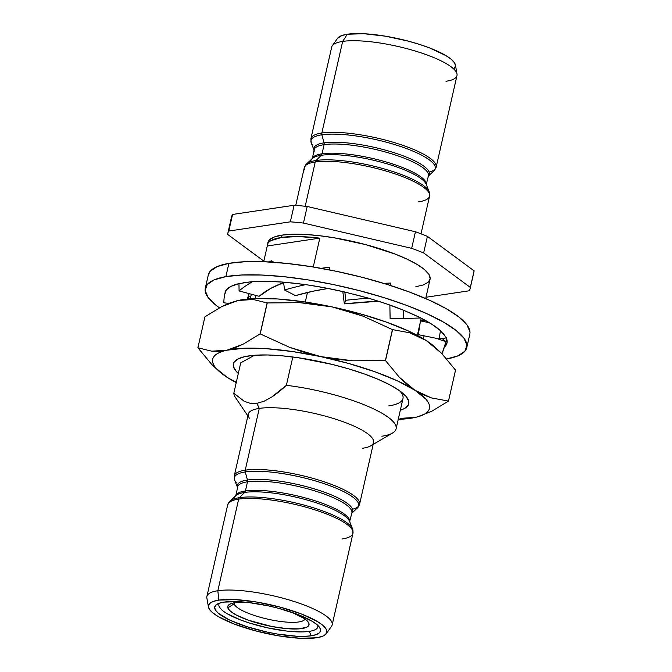<?xml version="1.0" encoding="UTF-8"?>
<svg xmlns="http://www.w3.org/2000/svg" width="672" height="672" viewBox="0 0 672 672"><rect width="100%" height="100%" fill="white"/><g stroke="black" fill="none" stroke-linecap="round" stroke-linejoin="round"><path stroke-width="1.01" d="M373.17 444.419L392.532 433.028A83.135 19.816 -167.2 0 0 370.726 407.568A83.135 19.816 -167.2 0 0 286.373 385.316L292.816 356.992L286.373 385.316A83.135 19.816 12.8 0 1 396.094 428.845A83.135 19.816 12.8 0 1 381.906 436.22M396.094 428.845L402.982 398.513A83.135 19.816 -167.2 0 0 399.496 390.684A83.135 19.816 -167.2 0 1 392.372 405.224A83.135 19.816 -167.2 0 1 388.802 405.888M249.396 418.194A64.235 15.313 12.8 0 1 259.274 408.4L256.906 403.334L250.228 403.301L244.18 401.285L233.831 393.179A83.135 19.816 -167.2 0 0 235.351 397.312L247.892 415.96M255.335 298.519L256.032 295.47L255.335 298.519M415.876 286.709L423.57 284.869L428.4 282.106L430.172 278.536L428.828 274.285L424.418 269.514L417.102 264.424L407.173 259.19L395.01 254.024L365.912 244.684L334.236 237.804L318.948 235.637L304.802 234.444L292.37 234.268L282.106 235.116L281.576 237.434A83.135 19.816 12.8 0 1 319.813 238.123L267.271 245.986L319.813 238.123L298.402 236.561L281.576 237.434L270.875 240.677C268.43 242.138 267.229 243.902 267.271 245.986L263.693 261.727L267.271 245.986A83.135 19.816 12.8 0 1 267.389 244.81A83.135 19.816 12.8 0 1 281.576 237.434L282.106 235.116A83.135 19.816 -167.2 0 0 267.918 242.491L267.389 244.81M236.2 482.63A63.722 15.187 12.8 0 1 245.28 471.954A3.15 2.612 -98.5 0 1 245.238 470.165A64.235 15.313 12.8 0 1 317.15 479.581A64.235 15.313 12.8 0 1 359.562 504.328L373.59 442.562A64.235 15.313 -167.2 0 0 331.187 417.808A64.235 15.313 -167.2 0 0 259.274 408.4A64.235 15.313 -167.2 0 0 248.312 414.095L234.284 475.868A64.235 15.313 12.8 0 1 245.238 470.165L259.274 408.4L245.238 470.165A64.235 15.313 -167.2 0 0 234.268 475.927M359.562 504.328L357.344 508.04A63.722 15.187 -167.2 0 0 321.292 482.74A63.722 15.187 -167.2 0 0 245.28 471.954A63.722 15.187 -167.2 0 0 234.671 480.169L237.611 487.628L235.788 495.65A59.144 14.095 -167.2 0 1 244.633 492.442A3.15 2.612 81.5 0 0 245.414 490.963L247.498 481.799A3.15 2.612 81.5 0 0 247.456 480.01L245.28 471.954L247.456 480.01A59.144 14.095 12.8 0 1 314.572 488.947A59.144 14.095 12.8 0 1 352.582 511.913M351.809 513.156A59.144 14.095 12.8 0 0 317.234 489.77A59.144 14.095 12.8 0 0 247.456 480.01A59.144 14.095 12.8 0 0 237.451 487.175A59.144 14.095 12.8 0 1 247.456 480.01A3.15 2.612 -98.5 0 1 247.498 481.799A58.632 13.978 -167.2 0 0 237.493 487.007M304.45 169.915A64.235 15.313 12.8 0 1 315.26 161.977L305.197 206.27L315.26 161.977A64.235 15.313 -167.2 0 0 304.298 167.672L295.739 205.38M351.716 510.938A58.632 13.978 -167.2 0 0 309.271 489.275A58.632 13.978 -167.2 0 0 247.498 481.799L245.414 490.963A58.632 13.978 12.8 0 1 307.188 498.439A58.632 13.978 12.8 0 1 349.633 520.103M304.298 167.672L306.516 163.96A63.722 15.187 12.8 0 1 316.042 160.499A3.15 2.612 81.5 0 0 315.26 161.977A3.15 2.612 -98.5 0 1 316.042 160.499A63.722 15.187 -167.2 0 0 305.315 165.673M349.81 521.926A58.632 13.978 12.8 0 0 310.615 499.422A58.632 13.978 12.8 0 0 245.414 490.963A58.632 13.978 12.8 0 0 235.469 495.944A58.632 13.978 12.8 0 1 245.414 490.963A3.15 2.612 -98.5 0 1 244.633 492.442L239.442 497.658L244.633 492.442A59.144 14.095 -167.2 0 0 234.679 497.238M424.83 182.078A59.144 14.095 -167.2 0 0 379.05 161.616A59.144 14.095 -167.2 0 0 321.233 155.291L316.042 160.499L321.233 155.291A59.144 14.095 -167.2 0 0 312.388 158.5L314.093 149.848A58.632 13.978 -167.2 0 1 324.097 144.648A3.15 2.612 81.5 0 0 324.055 142.859A59.144 14.095 12.8 0 1 391.171 151.796A59.144 14.095 12.8 0 1 429.181 174.762M348.23 519.238A59.144 14.095 -167.2 0 0 302.45 498.767A59.144 14.095 -167.2 0 0 244.633 492.442A59.144 14.095 -167.2 0 1 306.39 499.825A59.144 14.095 -167.2 0 1 349.65 521.522L351.851 512.988A58.632 13.978 -167.2 0 0 313.135 490.392A58.632 13.978 -167.2 0 0 247.498 481.799A58.632 13.978 -167.2 0 0 237.628 489.056M426.409 184.775A58.632 13.978 12.8 0 0 387.215 162.271A58.632 13.978 12.8 0 0 322.014 153.812L324.097 144.648L322.014 153.812A58.632 13.978 12.8 0 0 312.068 158.794A58.632 13.978 12.8 0 1 322.014 153.812A3.15 2.612 -98.5 0 1 321.233 155.291A3.15 2.612 81.5 0 0 322.014 153.812A58.632 13.978 12.8 0 1 383.788 161.288A58.632 13.978 12.8 0 1 426.233 182.944M235.788 495.65L229.916 501.119A63.722 15.187 12.8 0 1 239.442 497.658A63.722 15.187 -167.2 0 0 228.715 502.824M227.85 507.066A64.235 15.313 12.8 0 1 238.661 499.128A3.15 2.612 -98.5 0 1 239.442 497.658A3.15 2.612 81.5 0 0 238.661 499.128A64.235 15.313 -167.2 0 0 227.699 504.823L206.892 596.434A64.235 15.313 12.8 0 1 217.846 590.73L238.661 499.128L217.846 590.73A64.235 15.313 -167.2 0 0 206.858 597.979L208.429 606.967A60.698 14.465 12.8 0 1 218.812 600.121L217.846 590.73L218.812 600.121L235.385 599.626L256.872 602.078L279.997 607.102L301.249 613.922L317.377 621.516L322.711 625.229L325.937 628.715L326.92 631.814L325.618 634.427L322.098 636.443L316.478 637.778A60.698 14.465 12.8 0 1 251.336 629.706A60.698 14.465 12.8 0 1 208.429 606.967M428.316 173.788A58.632 13.978 -167.2 0 0 385.862 152.124A58.632 13.978 -167.2 0 0 324.097 144.648A58.632 13.978 -167.2 0 0 314.227 151.897M312.799 145.48A63.722 15.187 12.8 0 1 321.88 134.803L324.055 142.859A59.144 14.095 12.8 0 0 314.051 150.024A59.144 14.095 12.8 0 1 324.055 142.859L321.88 134.803A63.722 15.187 -167.2 0 0 311.27 143.018L314.21 150.478M454.188 68.527L455.49 65.915L454.507 62.815L451.282 59.338L445.948 55.616L429.82 48.023L419.647 44.444L408.568 41.202L385.442 36.179L363.955 33.726L347.382 34.222L342.653 41.412L347.382 34.222A60.698 14.465 -167.2 0 0 337.63 38.27L332.338 45.696A64.235 15.313 12.8 0 1 342.653 41.412L321.838 133.014L342.653 41.412A64.235 15.313 -167.2 0 0 331.691 47.107L310.884 138.709A64.235 15.313 12.8 0 1 321.838 133.014A3.15 2.612 81.5 0 0 321.88 134.803A3.15 2.612 -98.5 0 1 321.838 133.014A64.235 15.313 -167.2 0 0 310.867 138.776M219.526 603.12A50.761 12.096 -167.2 0 0 249.774 623.137A50.761 12.096 -167.2 0 0 309.238 631.378L311.296 635.779A54.256 12.936 12.8 0 1 244.482 625.909A54.256 12.936 12.8 0 1 217.056 604.204A54.256 12.936 12.8 0 1 223.994 602.112A54.256 12.936 12.8 0 1 278.401 608.278A54.256 12.936 12.8 0 1 319.637 627.505A54.256 12.936 12.8 0 1 311.296 635.779L309.238 631.378A50.761 12.096 -167.2 0 0 317.881 625.472M233.982 602.86A36.406 8.677 -167.2 0 0 234.108 603.859L227.867 607.849A41.656 9.929 12.8 0 1 229.564 604.313A41.656 9.929 12.8 0 1 248.606 602.524L237.266 602.44L232.756 603.12L229.614 604.279L227.968 605.875L227.867 607.849L234.108 603.859A36.406 8.677 12.8 0 1 233.982 602.86M308.927 623.423L307.272 620.945L308.927 623.423A41.656 9.929 12.8 0 1 271.891 626.514A41.656 9.929 12.8 0 1 227.867 607.849L229.328 610.117L232.294 612.604L236.636 615.199L248.783 620.348L271.891 626.514L287.137 628.664L299.527 628.832L307.18 626.993L308.834 625.397L308.927 623.423L307.465 621.146L304.508 618.668L291.917 612.36A41.656 9.929 12.8 0 1 308.314 622.205A41.656 9.929 12.8 0 1 308.927 623.423M234.352 602.792L234.108 603.859L234.352 602.792M244.835 356.622A89.947 21.445 12.8 0 1 326.995 363.174A89.947 21.445 12.8 0 1 402.478 392.969A89.947 21.445 12.8 0 1 400.327 410.214L404.351 408.593L408.198 405.216L408.702 401.024L405.838 396.169L399.714 390.835L390.566 385.232L378.748 379.579L364.711 374.086L349.003 368.97L332.22 364.417L298.024 357.706L281.929 355.799L267.338 354.967L254.814 355.244L244.835 356.622L237.787 359.041L233.932 362.41L233.436 366.61L236.3 371.465L238.3 373.489A89.947 21.445 12.8 0 1 243.692 356.891A89.947 21.445 12.8 0 1 244.835 356.622M227.212 377.387L236.233 382.612A111.14 26.494 12.8 0 1 227.262 377.42A111.14 26.494 12.8 0 1 220.475 372.506A111.14 26.494 12.8 0 1 226.876 350.213L219.114 351.322L211.672 351.179L197.904 347.76A128.293 30.584 -167.2 0 0 197.912 347.794A128.293 30.584 12.8 0 1 197.904 347.76L204.943 316.789L221.81 306.55L230.11 302.896L238.174 300.485A111.14 26.494 -167.2 0 0 236.762 300.821A111.14 26.494 -167.2 0 0 236.342 300.922M236.393 300.913L255.343 298.519L277.754 298.973L303.895 301.829L331.976 306.877A111.14 26.494 -167.2 0 0 238.174 300.485L245.885 299.376L253.268 299.502L267.137 302.929A128.293 30.584 12.8 0 1 267.263 302.938L299.788 302.677L315.932 304.139L331.976 306.877L347.752 310.918L363.056 316.142L392.431 329.574A128.293 30.584 12.8 0 1 392.549 329.616L409.685 332.783L418.018 335.983L426.166 340.477A111.14 26.494 -167.2 0 0 331.976 306.877L360.083 313.782L386.299 322.073L408.836 331.178L426.166 340.477L434.028 346.282L441.512 353.254L455.524 370.104A128.293 30.584 12.8 0 1 455.524 370.138A128.293 30.584 -167.2 0 0 455.524 370.104L448.484 401.075A128.293 30.584 12.8 0 1 448.484 401.108L455.524 370.138L448.484 401.108A128.293 30.584 -167.2 0 0 448.484 401.075L431.348 397.908L423.016 394.699L414.868 390.205L407.005 384.409L399.521 377.437L385.51 360.587L392.549 329.616A128.293 30.584 -167.2 0 0 392.431 329.574L385.392 360.545A128.293 30.584 12.8 0 1 385.51 360.587A128.293 30.584 -167.2 0 0 385.392 360.545L352.859 360.805L336.722 359.335L320.678 356.605A111.14 26.494 12.8 0 1 414.868 390.205A111.14 26.494 12.8 0 1 416.674 417.085A111.14 26.494 12.8 0 1 415.262 417.421A111.14 26.494 12.8 0 1 398.244 419.378M398.093 419.387L415.262 417.421C419.992 416.363 423.578 414.943 426.006 413.162C428.442 411.382 429.643 409.298 429.601 406.904C429.568 404.519 428.308 401.906 425.804 399.076L414.868 390.205L431.348 397.908L448.484 401.075L455.524 370.104L441.512 353.254L426.166 340.477A111.14 26.494 -167.2 0 1 432.961 345.391L434.028 346.282M433.297 345.677L426.166 340.477L409.685 332.783L392.549 329.616L385.51 360.587L399.521 377.437L414.868 390.205L397.538 380.906L375.001 371.792L348.785 363.51L320.678 356.605L352.859 360.805L385.392 360.545L392.431 329.574L363.056 316.142L331.976 306.877L299.788 302.677L267.263 302.938A128.293 30.584 -167.2 0 0 267.137 302.929L260.106 333.9A128.293 30.584 12.8 0 1 260.224 333.908L267.263 302.938L260.224 333.908A128.293 30.584 -167.2 0 0 260.106 333.9L243.113 344.207L234.881 347.819L226.876 350.213A111.14 26.494 12.8 0 1 320.678 356.605L304.903 352.565L289.598 347.34L260.224 333.908L289.598 347.34L320.678 356.605L292.597 351.557L266.456 348.701L244.045 348.247L226.876 350.213C222.138 351.263 218.56 352.682 216.124 354.463C213.696 356.252 212.495 358.336 212.528 360.721C212.562 363.107 213.83 365.719 216.325 368.55L227.321 377.454M211.932 364.669L197.912 347.794L211.932 364.669L220.475 372.506M431.5 411.415L448.484 401.108L431.5 411.415L417.035 416.993M400.058 418.387L415.33 417.404M254.461 355.27L240.727 362.838L233.831 393.179L240.727 362.838L254.461 355.27M267.137 302.929L260.106 333.9L243.113 344.207L226.876 350.213L211.672 351.179L197.904 347.76L204.943 316.789L221.81 306.55L238.174 300.485L253.268 299.502L267.137 302.929M236.3 382.318L227.237 377.404M304.954 618.979A36.406 8.677 12.8 0 1 269.548 619.55A36.406 8.677 12.8 0 1 234.108 603.859A36.406 8.677 -167.2 0 0 269.548 619.55A36.406 8.677 -167.2 0 0 304.954 618.979M429.122 172.082A64.235 15.313 -167.2 0 0 436.01 164.934A64.235 15.313 -167.2 0 0 389.508 141.196A64.235 15.313 -167.2 0 0 321.838 133.014A64.235 15.313 12.8 0 1 393.75 142.422A64.235 15.313 12.8 0 1 436.162 167.177L456.968 75.566A64.235 15.313 -167.2 0 0 414.565 50.82A64.235 15.313 -167.2 0 0 342.653 41.412A64.235 15.313 12.8 0 1 411.592 49.955A64.235 15.313 12.8 0 1 457.002 74.021L455.431 65.033A60.698 14.465 -167.2 0 0 412.524 42.294A60.698 14.465 -167.2 0 0 347.382 34.222L341.762 35.557L337.596 38.321M317.965 626.396L316.882 628.572M309.238 631.378L302.971 631.898L286.742 631.067L267.725 627.875L248.808 622.826L240.299 619.836L226.808 613.494M222.348 610.378L219.652 607.471M457.002 74.021A64.235 15.313 12.8 0 1 446.006 81.27M316.478 637.778L299.905 638.274L278.418 635.821L255.293 630.798L234.041 623.977L217.913 616.384L212.579 612.662L209.353 609.185L208.37 606.085L209.672 603.473L213.192 601.457L218.812 600.121A60.698 14.465 12.8 0 1 289.523 609.857A60.698 14.465 12.8 0 1 326.231 633.73A60.698 14.465 12.8 0 1 316.478 637.778M223.994 602.112L218.971 603.313L215.821 605.119L214.662 607.446L215.544 610.226L218.417 613.334L229.673 620.071L246.7 626.64L266.927 632.041L277.276 634.032L296.478 636.224L304.601 636.334L311.296 635.779L316.319 634.586L319.469 632.78L320.628 630.454L319.754 627.673L316.873 624.565L312.102 621.239L297.679 614.46L278.687 608.353L268.372 605.858L248.035 602.456L238.812 601.675L223.994 602.112M436.162 167.177L433.944 170.881A63.722 15.187 -167.2 0 0 397.891 145.589A63.722 15.187 -167.2 0 0 321.88 134.803A63.722 15.187 12.8 0 1 394.195 144.438A63.722 15.187 12.8 0 1 435.145 169.176M326.231 633.73L331.523 626.304A64.235 15.313 -167.2 0 0 292.681 601.037A64.235 15.313 -167.2 0 0 217.846 590.73A64.235 15.313 12.8 0 1 289.758 600.146A64.235 15.313 12.8 0 1 332.17 624.893L352.976 533.291A64.235 15.313 -167.2 0 0 310.573 508.536A64.235 15.313 -167.2 0 0 238.661 499.128A64.235 15.313 12.8 0 1 306.331 507.31A64.235 15.313 12.8 0 1 352.834 531.04A64.235 15.313 12.8 0 1 342.023 538.986M418.622 201.835A64.235 15.313 12.8 0 0 429.433 193.889A64.235 15.313 12.8 0 0 382.931 170.159A64.235 15.313 12.8 0 0 315.26 161.977A64.235 15.313 -167.2 0 1 387.173 171.385A64.235 15.313 -167.2 0 1 429.576 196.132L429.181 191.831A63.722 15.187 12.8 0 1 429.5 194.116A63.722 15.187 -167.2 0 0 427.661 189.37A63.722 15.187 -167.2 0 0 378.336 167.32A63.722 15.187 -167.2 0 0 316.042 160.499A63.722 15.187 12.8 0 1 382.578 168.454A63.722 15.187 12.8 0 1 429.181 191.831L426.25 184.372L428.45 175.829A58.632 13.978 -167.2 0 0 389.735 153.241A58.632 13.978 -167.2 0 0 324.097 144.648A3.15 2.612 -98.5 0 0 324.055 142.859A59.144 14.095 12.8 0 1 393.826 152.62A59.144 14.095 12.8 0 1 428.408 176.005M352.901 531.266A63.722 15.187 -167.2 0 0 351.061 526.52A63.722 15.187 -167.2 0 0 301.736 504.47A63.722 15.187 -167.2 0 0 239.442 497.658A63.722 15.187 12.8 0 1 305.978 505.613A63.722 15.187 12.8 0 1 352.59 528.982A63.722 15.187 12.8 0 1 352.901 531.266M426.25 184.372A59.144 14.095 -167.2 0 0 382.99 162.666A59.144 14.095 -167.2 0 0 321.233 155.291A59.144 14.095 -167.2 0 0 311.279 160.087M231.42 217.829A124.27 29.618 12.8 0 1 232.562 214.46L294.109 205.254A124.27 29.618 12.8 0 1 307.213 206.489L415.447 231.756A124.27 29.618 12.8 0 1 427.4 236.368L474.096 270.841A124.27 29.618 12.8 0 1 473.634 272.857M352.531 509.233A64.235 15.313 -167.2 0 0 359.411 502.085A64.235 15.313 -167.2 0 0 312.908 478.355A64.235 15.313 -167.2 0 0 245.238 470.165A3.15 2.612 81.5 0 0 245.28 471.954A63.722 15.187 12.8 0 1 317.596 481.589A63.722 15.187 12.8 0 1 358.546 506.327M470.173 288.439A124.27 29.618 12.8 0 1 469.182 290.791A124.27 29.618 12.8 0 0 470.324 287.423A124.27 29.618 12.8 0 1 470.173 288.439L473.936 271.866A124.27 29.618 -167.2 0 0 474.096 270.841L470.324 287.423L423.637 252.941L427.4 236.368L474.096 270.841L470.324 287.423L423.637 252.941A124.27 29.618 12.8 0 0 411.684 248.338A124.27 29.618 12.8 0 1 423.637 252.941L427.4 236.368A124.27 29.618 -167.2 0 0 415.447 231.756L411.684 248.338L303.442 223.062L307.213 206.489L415.447 231.756L411.684 248.338L303.442 223.062A124.27 29.618 12.8 0 0 290.346 221.827A124.27 29.618 12.8 0 1 303.442 223.062L307.213 206.489A124.27 29.618 -167.2 0 0 294.109 205.254L290.346 221.827L228.799 231.034L232.562 214.46L294.109 205.254L290.346 221.827L228.799 231.034A124.27 29.618 12.8 0 0 227.657 234.402L263.836 261.114L227.657 234.402A124.27 29.618 12.8 0 1 227.808 233.377A124.27 29.618 12.8 0 1 228.799 231.034L232.562 214.46A124.27 29.618 -167.2 0 0 231.571 216.804L227.808 233.377M425.989 297.251L469.182 290.791L425.989 297.251M425.695 298.561L430.063 279.334A83.135 19.816 -167.2 0 0 375.178 247.296A83.135 19.816 -167.2 0 0 282.106 235.116L274.411 236.956L269.581 239.719L267.809 243.289M319.813 238.123L313.261 266.994L319.813 238.123M307.474 292.454L305.298 302.03L307.474 292.454M264.113 401.209L271.48 397.211C275.923 394.338 280.888 390.373 286.373 385.316L271.48 397.211L264.113 401.209L256.906 403.334L259.274 408.4A64.235 15.313 12.8 0 1 338.377 420.084A64.235 15.313 12.8 0 1 370.843 445.788A64.235 15.313 12.8 0 1 362.636 448.258M233.831 393.179L244.18 401.285L250.228 403.301M446.233 359.066L457.918 355.849L464.915 351.179L466.964 345.223L463.982 338.209L456.078 330.422L443.57 322.14L426.922 313.706L406.787 305.424L383.93 297.62L359.234 290.598L333.656 284.617L308.162 279.913L283.744 276.671L261.332 275.016L241.794 274.999L225.876 276.629L228.883 263.365A134.072 31.962 -167.2 0 0 208.328 274.882L205.313 288.145A134.072 31.962 12.8 0 1 225.876 276.629L214.192 279.846L207.194 284.525L205.145 290.48L208.127 297.486L216.031 305.281L219.416 307.793A134.072 31.962 12.8 0 1 205.313 288.145M224.952 293.882L226.254 290.153A113.77 27.115 12.8 0 1 238.955 283.609L252.697 281.602L267.12 281.341L283.559 282.156L305.802 284.617L325.172 287.893L344.828 292.043L368.516 298.175L386.677 303.946L403.318 310.12L420.924 317.982L409.508 312.707M225.137 292.354L226.052 290.102A113.971 63.244 10.7 0 0 223.877 302.778L228.808 303.4L223.877 302.778A113.971 63.244 10.7 0 1 224.49 295.73A113.971 63.244 10.7 0 1 226.052 290.102L230.958 286.39L238.955 283.609L239.089 290.934L238.955 283.609M420.773 317.982L432.113 324.416L440.446 330.649L446.384 337.747L442.915 333.077M446.183 337.714L447.048 342.804L444.436 347.113L445.964 341.72L442.201 338.587L445.964 341.72L436.078 338.268L445.964 341.72L442.016 353.766L444.436 347.113A113.77 27.115 12.8 0 0 446.998 343.056L446.998 343.039A113.77 27.115 12.8 0 0 446.225 337.798M208.295 275.024L210.202 271.261L217.207 266.582L228.883 263.365L244.801 261.736L264.34 261.752L286.751 263.416L311.17 266.658L336.664 271.354L362.25 277.334L386.946 284.357L409.802 292.16L429.937 300.443L446.578 308.885L459.094 317.159L466.99 324.946L469.972 331.96M420.781 317.99A113.77 27.115 12.8 0 1 440.446 330.649L439.152 338.89L440.446 330.649M243.096 282.778L252.697 281.602A113.971 55.448 -1.1 0 0 239.089 290.934L259.098 296.293A90.838 44.192 -1.1 0 1 283.609 282.593L270.606 288.49L259.098 296.293L239.089 290.934A113.971 55.448 -1.1 0 1 252.697 281.602L252.848 281.669A113.77 27.115 12.8 0 1 283.559 282.156L284.55 289.993L295.478 295.63A90.838 30.416 -7.2 0 1 328.205 288.473L313.354 291.144L295.478 295.63L284.55 289.993A113.971 38.161 -7.2 0 1 305.802 284.617L305.861 284.676A113.77 27.115 12.8 0 1 344.828 292.043L345.82 300.275L344.316 303.887A90.838 13.44 -6.9 0 1 378.47 301.249L344.316 303.887L342.829 291.581L344.316 303.887L345.82 300.275A113.971 16.859 -6.9 0 1 368.516 298.175L368.458 298.208A113.77 27.115 12.8 0 1 403.318 310.12L403.452 318.503L403.318 310.12M466.796 347.55L469.804 334.295A134.072 31.962 -167.2 0 0 379.31 282.047A134.072 31.962 -167.2 0 0 228.883 263.365L225.876 276.629A134.072 31.962 12.8 0 1 376.295 295.31A134.072 31.962 12.8 0 1 466.796 347.55A134.072 31.962 12.8 0 1 446.746 358.974M251.572 294.277L250.387 296.999L248.455 296.554L250.387 296.999L251.572 294.277M250.774 298.763A90.838 47.065 23.5 0 1 250.387 296.999L250.774 298.763M248.825 294.63L247.993 298.99L248.825 294.63M247.43 299.048A90.838 50.4 10.7 0 1 249.245 293.647L247.43 299.048M271.58 260.795A113.971 55.448 178.9 0 0 268.472 261.946A113.971 55.448 -1.1 0 1 271.58 260.795L273.781 262.273L271.58 260.795L271.606 262.13L271.58 260.795M329.188 267.17A113.971 38.161 172.8 0 0 321.191 268.346A113.971 38.161 -7.2 0 1 329.188 267.17L329.75 269.959L329.188 267.17M290.741 282.811L305.802 284.617A113.971 38.161 -7.2 0 0 284.55 289.993L283.559 282.156M390.474 283.072A113.971 16.859 173.1 0 0 383.704 283.357A113.971 16.859 -6.9 0 1 390.474 283.072L390.776 285.575L390.474 283.072M352.783 293.975L368.516 298.175A113.971 16.859 -6.9 0 0 345.82 300.275L344.828 292.043M389.878 305.054L390.104 318.444L403.452 318.503A113.971 1.688 -1 0 0 420.924 317.982A113.971 1.688 -1 0 1 403.452 318.503L390.104 318.444L389.878 305.054M429.349 322.703L420.47 320.905L418.312 334.664L439.152 338.89A113.971 11.592 8.9 0 0 446.384 337.747A113.971 11.592 8.9 0 1 439.152 338.89L418.312 334.664L420.47 320.905L429.349 322.703M425.132 320.292A90.838 9.24 -171.1 0 1 420.47 320.905L425.132 320.292M424.183 335.857L423.175 338.629L424.183 335.857M418.589 329.843A90.838 7.745 -160 0 1 419.026 330.103L418.589 329.843M234.284 475.868L234.671 480.169M306.516 163.96L312.388 158.5M229.916 501.119L227.699 504.823M310.884 138.709L311.27 143.018M433.944 170.881L428.072 176.35M349.65 521.522L352.59 528.982L352.976 533.291M429.576 196.132L421.016 233.839M357.344 508.04L351.473 513.5M421.226 318.217L420.622 320.897M420.151 322.938L417.329 335.362M224.49 295.73L225.086 292.614"/></g></svg>
